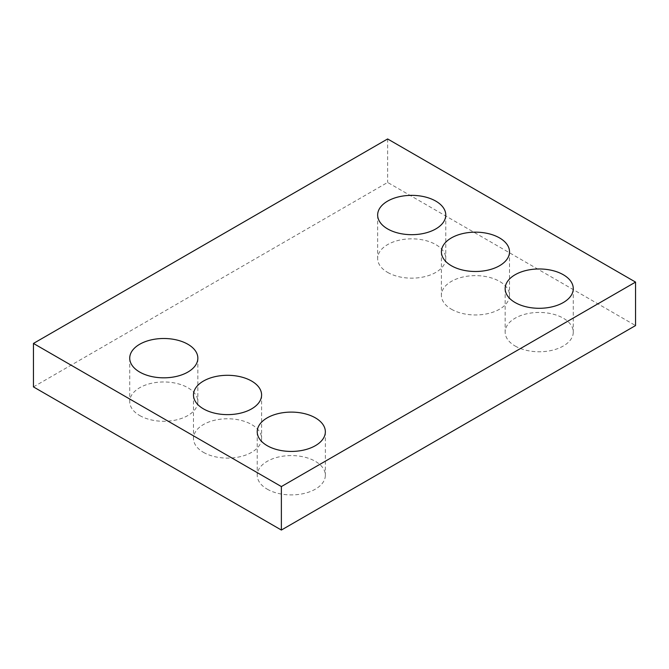 <?xml version="1.0" encoding="UTF-8"?>
<svg xmlns="http://www.w3.org/2000/svg" width="669" height="669" viewBox="0 0 669 669"><rect width="100%" height="100%" fill="white"/><g stroke="black" fill="none" stroke-linecap="round" stroke-linejoin="round"><path stroke-width="0.5" stroke-dasharray="3.35 2.51" d="M33.45 386.908L387.627 182.428L635.55 325.56M387.627 138.951L387.627 182.428M515.13 346.015A34.06 19.66 0 0 0 552.251 350.272A34.06 19.66 0 0 0 573.274 332.108A34.06 19.66 0 0 0 539.214 312.44A34.06 19.66 0 0 0 505.154 332.108A34.06 19.66 0 0 0 515.13 346.015M451.374 309.203A34.06 19.66 0 0 0 488.495 313.468A34.06 19.66 0 0 0 509.519 295.305A34.06 19.66 0 0 0 475.458 275.636A34.06 19.66 0 0 0 441.406 295.305A34.06 19.66 0 0 0 451.374 309.203M387.627 272.4A34.06 19.66 0 0 0 424.748 276.665A34.06 19.66 0 0 0 445.771 258.493A34.06 19.66 0 0 0 411.711 238.833A34.06 19.66 0 0 0 377.651 258.493A34.06 19.66 0 0 0 387.627 272.4M267.207 489.148A34.06 19.66 0 0 0 304.328 493.413A34.06 19.66 0 0 0 325.351 475.241A34.06 19.66 0 0 0 291.291 455.581A34.06 19.66 0 0 0 257.231 475.241A34.06 19.66 0 0 0 267.207 489.148M203.451 452.344A34.06 19.66 0 0 0 240.572 456.609A34.06 19.66 0 0 0 261.596 438.438A34.06 19.66 0 0 0 227.535 418.777A34.06 19.66 0 0 0 193.475 438.438A34.06 19.66 0 0 0 203.451 452.344M139.704 415.533A34.06 19.66 0 0 0 176.825 419.798A34.06 19.66 0 0 0 197.848 401.634A34.06 19.66 0 0 0 163.788 381.966A34.06 19.66 0 0 0 129.727 401.634A34.06 19.66 0 0 0 139.704 415.533M505.154 288.632L505.154 332.108M573.274 288.632L573.274 332.108M441.406 251.828L441.406 295.305M509.519 251.828L509.519 295.305M377.651 215.025L377.651 258.493M445.771 215.025L445.771 258.493M257.231 431.773L257.231 475.241M325.351 431.773L325.351 475.241M193.475 394.969L193.475 438.438M261.596 394.969L261.596 438.438M129.727 358.158L129.727 401.634M197.848 358.158L197.848 401.634"/><path stroke-width="1" d="M635.55 282.092L387.627 138.951L33.45 343.44L33.45 386.908L281.373 530.049L635.55 325.56L635.55 282.092L281.373 486.572L281.373 530.049M33.45 343.44L281.373 486.572M515.13 302.539A34.06 19.66 0 0 0 552.251 306.803A34.06 19.66 0 0 0 573.274 288.632A34.06 19.66 0 0 0 539.214 268.971A34.06 19.66 0 0 0 505.154 288.632A34.06 19.66 0 0 0 515.13 302.539M451.374 265.735A34.06 19.66 0 0 0 488.495 269.992A34.06 19.66 0 0 0 509.519 251.828A34.06 19.66 0 0 0 475.458 232.16A34.06 19.66 0 0 0 441.406 251.828A34.06 19.66 0 0 0 451.374 265.735M387.627 228.923A34.06 19.66 0 0 0 424.748 233.188A34.06 19.66 0 0 0 445.771 215.025A34.06 19.66 0 0 0 411.711 195.356A34.06 19.66 0 0 0 377.651 215.025A34.06 19.66 0 0 0 387.627 228.923M267.207 445.679A34.06 19.66 0 0 0 304.328 449.936A34.06 19.66 0 0 0 325.351 431.773A34.06 19.66 0 0 0 291.291 412.104A34.06 19.66 0 0 0 257.231 431.773A34.06 19.66 0 0 0 267.207 445.679M203.451 408.868A34.06 19.66 0 0 0 240.572 413.133A34.06 19.66 0 0 0 261.596 394.969A34.06 19.66 0 0 0 227.535 375.301A34.06 19.66 0 0 0 193.475 394.969A34.06 19.66 0 0 0 203.451 408.868M139.704 372.064A34.06 19.66 0 0 0 176.825 376.329A34.06 19.66 0 0 0 197.848 358.158A34.06 19.66 0 0 0 163.788 338.497A34.06 19.66 0 0 0 129.727 358.158A34.06 19.66 0 0 0 139.704 372.064"/></g></svg>
